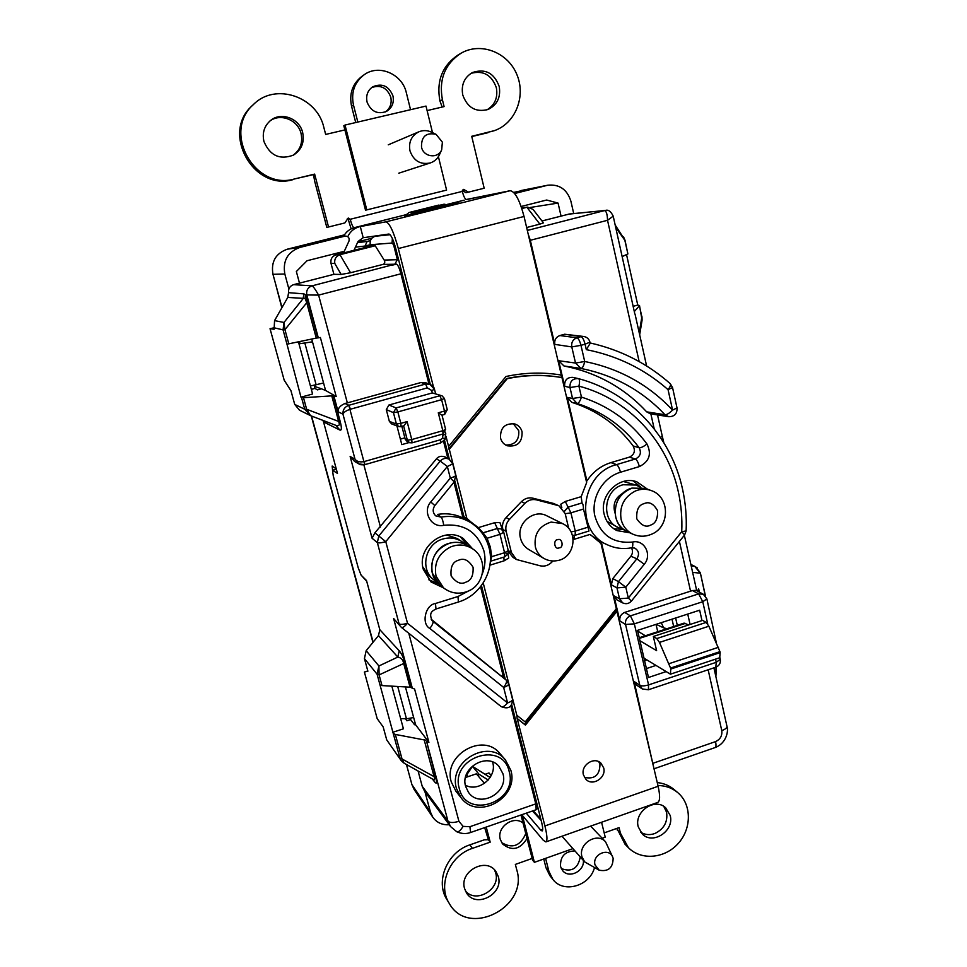 <?xml version="1.0" encoding="UTF-8"?>
<svg xmlns="http://www.w3.org/2000/svg" width="967" height="967" viewBox="0 0 967 967"><rect width="100%" height="100%" fill="white"/><g stroke="black" fill="none" stroke-linecap="round" stroke-linejoin="round"><path stroke-width="1.45" d="M461.102 797.787C477.734 820.995 519.412 797.715 510.842 770.288L505.39 759.881L499.927 753.559C483.077 731.862 442.729 755.275 451.323 782.049L455.904 791.199L461.102 797.787L456.509 788.588C447.878 761.658 488.468 738.063 505.39 759.881L510.757 770.155M288.565 292.663L303.989 293.883L305.487 294.923L305.113 298.465L287.767 297.437L288.565 292.663C288.19 288.674 289.858 286.002 293.569 284.661L312.075 285.845L394.79 264.245L382.956 264.414L350.538 272.742L341.146 274.447L333.905 274.326L293.569 284.661M391.659 265.357L396.446 264.112C397.848 264.716 399.335 267.944 400.918 273.794L318.602 295.104L305.487 294.923L308.255 302.514L306.757 302.719L305.113 298.465M613.96 595.865L619.521 598.754L622.688 602.912L617.079 599.963L613.96 595.865L619.859 620.923C619.351 616.91 620.959 614.069 624.682 612.425L630.424 615.87C626.64 617.514 625.02 620.379 625.54 624.452L619.859 620.923M622.688 602.912L622.688 602.912C626.036 604.363 628.937 603.759 631.403 601.099L628.332 598.065L681.735 531.693C682.339 518.131 681.191 504.786 678.29 491.647C667.472 441.399 628.816 399.202 578.907 386.123L581.457 397.086C580.055 401.245 578.604 403.372 577.118 403.493L571.799 402.332C596.99 410.383 617.442 424.924 633.155 445.968L639.139 447.757C623.28 426.411 602.61 411.652 577.118 403.493L572.549 398.477L569.986 387.549L564.655 386.244C564.353 380.2 567.073 377.239 572.827 377.36L578.242 378.58C572.464 378.472 569.708 381.457 569.986 387.549L578.907 386.123C579.874 381.905 579.753 379.415 578.544 378.653L578.544 378.653C630.835 392.433 671.303 436.709 682.557 489.217C685.567 502.913 686.763 516.825 686.123 530.943L681.735 531.693L684.6 534.981L686.123 530.943M462.975 517.744L471.267 522.954C462.093 517.224 452.036 515.266 441.061 517.115L437.507 514.432C446.512 512.957 455.022 514.13 463.036 517.974L453.946 482.231M443.502 587.863L431.004 581.941L423.316 569.37C416.39 547.262 444.469 525.637 463.205 538.462L472.621 548.833M428.84 579.789L438.692 583.838M629.71 532.757L616.958 530.605C610.358 527.22 606.091 521.769 604.17 514.251C598.899 495.273 619.255 475.148 636.83 481.82L647.564 489.242M613.755 528.719L623.618 529.457M502.949 773.733L498.924 766.311C486.993 751.879 459.808 768.185 465.635 786.413L468.487 792.36C479.535 808.799 508.92 792.783 502.949 773.733M465.345 785.168C478.641 792.65 497.268 777.142 492.711 762.479L492.59 762.008M643.998 658.152L670.421 674.18L670.76 669.055L720.161 652.628L719.944 651.649L670.542 668.064L670.76 669.055M670.542 668.064L659.458 642.414L656.774 638.558L706.152 622.422L702.61 620.379L653.341 636.467L656.774 638.558M653.341 636.467L656.617 650.658L639.949 640.758M684.116 623.123L688.649 624.936M706.152 622.422L708.871 626.217L719.944 651.649M720.161 652.628L719.702 657.753L670.421 674.18M335.646 425.262L310.54 415.653L335.646 425.262C339.054 426.435 340.058 425.166 338.655 421.443L340.191 421.503C341.822 427.873 341.726 430.726 339.888 430.049L323.546 421.926L337.483 473.407L332.515 470.3L333.277 475.921L358.237 567.859L361.126 575.184L366.493 580.514L379.813 629.686L399.226 650.803C401.559 653.523 403.577 657.935 405.294 664.051L403.686 663.519C403.082 659.857 401.124 657.705 397.812 657.064L378.484 635.609L379.813 629.686M323.546 421.926L322.918 420.391M310.407 415.592L299.516 410.213L294.717 404.411L290.97 390.753L284.177 380.152L270.035 328.683L274.12 329.3L274.555 320.609L287.767 297.437M677.299 625.335L675.631 617.998M382.013 685.591L380.019 684.987L377.07 674.18L379.1 674.918L382.013 685.591L410.032 687.174L403.686 663.519L379.1 674.918L378.907 665.985L377.07 674.18L364.426 658.575L367.883 671.207L364.39 672.029L377.19 718.65L383.162 726.906L386.715 739.864L401.22 760.654L404.097 763.193L402.018 758.95L435.766 777.565C437.205 783.185 436.746 784.539 434.388 781.626L432.358 778.967M364.426 658.575L366.179 650.694L378.484 635.609M665.876 671.69L648.494 677.48L637.531 630.375L699.661 610.201L701.982 620.584M687.742 614.069L690.087 624.464M404.871 437.846L400.374 439.127M409.114 442.535L401.813 444.615L396.941 425.927M465.478 777.516L476.344 773.842L484.491 783.367M333.905 274.326L331.028 263.423C330.376 259.204 331.995 256.364 335.875 254.901L339.961 254.708C336.02 256.195 334.28 259.071 334.739 263.35L331.028 263.423M370.421 240.614L367.158 241.436L365.043 246.041L370.264 244.711L370.615 246.101L335.875 254.901M393.968 242.56L393.581 244.796L392.094 243.043L370.264 244.736C369.636 240.529 371.255 237.701 375.099 236.262L390.148 234.715M377.299 235.706L375.099 236.262M404.75 215.967L409.017 212.522L438.921 205.052M541.967 220.972L569.43 213.997L605.427 210.431C608.279 209.464 610.866 211.374 613.211 216.149L607.53 220.295L530.315 240.287L528.2 234.159M422.228 786.328L448.011 821.237L450.598 826.604L424.658 791.357L422.228 786.328L418.07 770.989M401.22 760.654L386.715 739.864M510.854 705.946L535.778 803.879L536.177 809.717L470.578 832.502L469.914 826.7L463.084 826.374L458.926 821.297C453.511 822.929 449.873 822.905 448.011 821.237L426.568 741.314L435.766 777.565M599.709 542.62L599.335 541.049L590.68 535.065M389.363 421.382L396.422 424.054L398.694 426.604L391.599 423.884L389.363 421.382L386.292 409.621L388.915 405.016L432.309 392.94L431.717 390.499L427.293 387.888L350.465 409.198C346.126 410.6 343.623 412.268 342.959 414.178L338.136 411.773C337.761 408.4 340.046 405.632 345.001 403.481L348.882 405.27L425.565 384.044L421.141 382.485L425.299 382.618L429.771 384.177L425.565 384.044L427.293 387.888M480.539 586.739L503.638 677.565M400.918 273.794L428.925 383.875M447.914 458.515L443.551 441.363M370.615 246.101L375.208 245.763L384.177 260.075L397.377 259.712L393.581 244.796M586.207 480.672L586.933 480.95L567.266 397.364L572.549 398.477L581.457 397.086C608.412 405.777 630.242 421.407 646.959 443.998C651.867 454.043 649.328 461.573 639.344 466.59C638.268 462.456 636.939 459.929 635.343 459.011C640.347 456.521 641.617 452.774 639.139 447.757C640.976 447.902 643.587 446.657 646.959 443.998M646.693 411.857L665.006 414.734L668.681 416.692L650.308 413.803L646.693 411.857C624.331 387.803 596.748 372.5 563.966 365.961L558.648 360.727L564.655 386.244M558.648 360.727L575.534 363.048L580.986 368.451C614.178 375.123 642.185 390.559 665.006 414.734C666.916 414.77 669.442 413.223 672.573 410.105L668.064 389.665C644.699 369.14 617.454 355.796 586.316 349.643L585.059 344.179L580.962 345.316C579.801 340.928 578.471 338.414 576.973 337.797L581.058 336.661L564.655 334.231L559.833 335.549L576.973 337.797C572.911 339.381 571.183 342.427 571.775 346.923L554.804 344.385L530.315 240.287M599.335 541.049L607.772 544.977C574.156 531.657 580.224 473.528 616.523 464.619L635.343 459.011L629.408 457.125L610.951 462.613C600.954 465.719 592.952 471.836 586.933 480.95M639.344 466.59L620.463 472.234C603.19 477.263 591.26 497.074 594.632 515.133C600.217 534.908 612.909 543.865 632.684 542.028C644.336 539.223 652.423 554.985 644.24 564.281L625.794 587.187L618.457 581.638L636.854 558.805L630.859 556.218L612.824 578.58L618.457 581.638L616.97 587.912L611.362 584.793L601.281 541.943M653.789 767.834L634.098 681.469L639.816 685.301L625.54 624.452L634.34 623.848L648.579 684.902L716.245 662.31L715.544 659.143M482.412 573.612C485.265 566.106 485.76 558.539 483.911 550.9C477.42 531.874 464.039 523.34 443.756 525.311C431.306 528.224 422.059 511.676 430.774 501.946L450.308 478.097L447.346 466.505L385.773 541.677L407.518 623.28L507.578 702.912C504.834 706.079 502.743 707.336 501.293 706.684L401.51 627.498M436.431 458.854C438.571 456.231 441.532 455.638 445.316 457.053L449.22 459.252C445.872 457.693 442.862 458.298 440.227 461.078L436.431 458.854L374.906 532.865L378.81 535.996L377.335 542.596L372.077 538.244L374.906 532.865M311.725 339.042L325.577 390.45L336.202 396.53L320.379 337.495L318.3 337.846L306.817 295.056C306.068 290.487 307.82 287.417 312.075 285.845C313.308 286.498 315.484 289.58 318.602 295.104L347.346 402.876L421.141 382.485M347.346 402.876L345.001 403.481M382.956 264.414C384.854 263.665 385.265 262.214 384.177 260.075M375.208 245.763L339.997 254.696M521.829 208.558L526.882 207.276L521.624 207.929M526.64 227.523L539.864 224.126L526.918 207.276L527.644 207.131L521.6 207.881M527.305 230.339L529.964 229.771L527.329 230.436M527.644 207.131L533.022 209.38L543.43 222.857L539.864 224.126M716.245 642.378L706.877 598.911L703.335 594.258L698.67 593.883L692.469 590.559L624.682 612.425M409.79 718.517L414.541 724.73L415.617 724.791L428.901 742.39L414.601 689.048L410.032 687.174M393.231 733.409L395.334 734.424L402.018 758.95L399.951 758.019L380.019 684.987M294.717 404.411L304.738 409.246L310.54 415.653L306.66 409.283L338.655 421.443L331.778 395.866L336.202 396.53M405.415 686.908L415.617 724.791M467.387 545.376L460.703 537.12M318.3 337.846L316.257 338.099L306.757 302.719L284.939 329.662L283.984 322.458L303.082 298.67L303.989 293.883M409.488 442.693L407.397 441.81L405.258 439.344L401.909 426.483M273.721 327.861L270.035 328.683M640.891 487.344L633.325 480.962M613.211 216.149L634.811 313.9M426.568 741.314L428.901 742.39M410.661 719.569L406.926 720.79L405.427 718.771M391.84 686.147L403.42 728.804L392.517 732.382M395.334 734.424L425.746 740.214M364.39 672.029L367.823 670.965M697.57 591.188L698.633 588.782L699.383 592.155M331.778 395.866L303.493 397.703L306.66 409.283L304.738 409.246L301.535 397.546L303.493 397.703M288.807 343.817L286.957 344.131L283.065 329.856L284.939 329.662L288.807 343.817L316.257 338.099M286.957 344.131L300.991 397.183L312.595 394.004L298.428 341.81M325.577 390.45L321.407 388.794L317.43 389.882L314.928 388.408L314.07 385.241M311.338 389.399L314.928 388.408M626.531 254.563L637.761 305.064L639.501 305.524L642.076 320.186L641.979 316.705M622.228 256.569L627.885 253.934L624.863 240.336L615.713 227.366M639.235 332.866L641.87 316.91L639.392 305.765L634.304 311.579M637.761 305.064L633.131 306.334M615.193 225.033L624.996 240.203L627.885 253.934M314.36 386.329L321.407 388.794M629.408 457.125C634.34 454.647 635.585 450.924 633.155 445.968M571.799 402.332L567.266 397.364M630.859 556.218C632.841 553.438 633.022 550.646 631.403 547.842M611.362 584.793L612.824 578.58M449.22 459.252L452.761 463.87L447.346 466.505L440.227 461.078L378.81 535.996L385.773 541.677C381.445 542.874 378.629 543.176 377.335 542.596L399.105 623.908C400.447 624.694 403.239 624.489 407.518 623.28C404.702 626.531 402.683 627.934 401.45 627.462L393.605 618.481L401.45 627.462L501.293 706.684C508.461 709.512 512.208 707.058 512.546 699.31C512.583 700.519 510.927 701.728 507.578 702.912L503.638 687.416C506.225 683.947 507.095 681.517 506.237 680.103L431.173 619.206M501.946 675.957L506.648 680.466L432.829 621.261C433.506 622.543 432.503 624.936 429.832 628.429C421.056 623.848 425.359 604.726 435.476 603.493L435.984 608.992C433.289 610.576 428.006 612.171 432.297 620.778L431.814 620.234M448.845 205.367L444.663 205.064L414.698 212.559L410.89 214.783M409.537 215.049L413.743 211.773L443.66 204.291L445.461 206.213M404.097 763.193L432.648 779.124C434.679 780.188 435.174 779.414 434.11 776.803L424.078 739.429M691.212 565.961L694.789 566.408L700.265 573.189L692.638 572.379M690.885 564.51L697.086 567.726M529.964 229.771L604.472 210.601C606.357 211.048 607.373 214.275 607.53 220.295L639.151 361.573M663.809 442.644L662.238 436.044L660.509 437.519M692.469 590.559L695.998 590.341L703.335 594.258M350.489 409.186L348.821 405.282L364.74 464.68C361.525 464.994 359.603 464.74 358.975 463.93L354.684 461.525L350.139 456.497L355.01 459.18L358.975 463.93L364.74 464.68L364.438 461.501L440.505 439.755L442.705 438.003L445.074 439.477L440.686 442.934L440.505 439.755M634.098 681.469L636.552 685.071L642.293 688.951L639.816 685.301C641.689 686.207 644.602 686.074 648.579 684.902L648.373 689.773L715.798 667.218L716.245 662.31L720.27 659.301L719.895 657.645M646.863 659.917L644.59 660.666M644.24 564.281L636.854 558.805C639.61 554.272 638.885 550.694 634.69 548.084L631.608 547.805C632.66 547.358 633.01 545.436 632.684 542.028M452.761 463.87L455.699 475.401C455.602 476.127 453.801 477.021 450.308 478.097L454.26 481.832L434.836 505.572C432.43 509.283 432.696 512.691 435.621 515.822L441.061 517.115C442.137 518.215 443.031 520.947 443.756 525.311M668.681 416.692L668.705 416.704C674.495 416.644 677.287 413.719 677.021 407.917L672.536 387.549L670.276 383.694C647.286 363.435 620.572 349.849 590.136 342.959M563.966 365.961L580.986 368.451C582.485 368.222 583.717 365.913 584.709 361.501C619.46 368.548 648.748 384.745 672.573 410.105L677.021 407.917M672.536 387.549L668.064 389.665C670.276 386.703 671.013 384.709 670.276 383.694M554.804 344.385C554.248 340.058 555.928 337.108 559.833 335.549M586.316 349.643L590.208 343.273L589.955 342.161C589.06 339.006 587.017 337.12 583.814 336.492L564.655 334.231M589.955 342.161L585.059 344.179C583.911 339.792 582.569 337.29 581.058 336.661L583.814 336.492M441.931 415.145L438.281 412.812L444.494 411.06L441.617 399.673L444.433 398.477L442.04 395.817L432.334 392.928M442.004 415.169L445.63 429.445L442.826 430.714L438.281 412.812M444.554 414.408L444.494 411.06L447.298 409.839L444.433 398.477L442.04 395.817L432.309 392.94M388.915 405.016L396.119 407.929L393.448 412.631L386.292 409.621M405.258 439.344L407.361 440.215L409.512 442.705L412.015 442.85L411.761 439.562L442.826 430.714L443.007 434.014L445.533 429.348M403.783 425.951L398.694 426.604L401.1 426.713L400.822 423.365L407.107 421.6L411.761 439.562L407.361 440.215L403.662 425.988L407.107 421.6M434.836 505.572L430.774 501.946M348.821 405.282C344.615 406.962 342.656 409.923 342.959 414.178L355.01 459.18C356.847 461.646 359.978 462.431 364.402 461.501L364.438 461.501M399.226 650.803L397.812 657.064L378.907 665.985L366.179 650.694M433.506 779.728L434.388 781.626M335.791 425.311L339.888 430.049M398.561 259.531L397.377 259.712L394.79 264.245M661.283 622.663L663.592 627.837L656.158 624.331M657.753 631.705L656.013 624.38M663.592 627.837L666.952 628.707M673.673 626.507L672.005 619.182M400.64 718.59L406.466 718.807L413.658 717.538M310.407 385.978L323.57 383.005M298.598 342.439L302.586 340.94M312.474 341.822L298.984 343.841M288.867 288.928L284.83 273.999C282.606 260.752 287.67 251.891 300 247.407L345.243 236.057C348.41 236.262 349.655 237.942 348.978 241.097L344.288 251.299L307.047 260.739L296.349 271.509L299.48 283.15M645.291 635.766L637.688 631.052M491.212 775.582L488.988 772.959L485.059 774.289M561.053 216.076L558.068 203.094L546.657 200.024L521.128 206.491M514.649 193.509L547.793 185.205C559.422 184.081 567.121 189.411 570.893 201.184L573.721 213.574M365.043 246.041L355.433 247.141M367.158 241.436L357.476 242.693M344.965 236.117L334.014 237.858L344.131 235.319M334.014 237.858L345.243 236.057M449.232 824.742C442.221 825.141 436.758 822.639 432.817 817.236L430.436 812.038L424.948 791.743M315.315 386.655L314.891 385.071M372.936 642.414L311.265 415.919M281.832 307.857L275.293 282.848M344.421 234.872L287.296 249.196C275.631 253.439 270.857 261.815 272.972 274.314L282.013 307.53M371.799 238.269L357.899 241.774M547.793 185.205L513.67 192.397M406.442 764.498L411.93 784.636L414.19 789.592L432.817 817.236M311.555 416.04L373.129 642.173M366.686 581.252L361.706 575.764M332.6 470.276L332.152 466.034L336.262 468.898M558.068 203.094L530.399 207.446M504.967 552.592L507.965 553.994L504.714 556.871L504.569 552.725L508.267 550.574L503.71 532.249L499.987 534.352L497.352 528.526L501.22 528.949L497.28 528.49L483.004 532.805L478.327 527.619L463.93 516.644L454.865 480.986M513.211 423.57L518.771 430.75C519.327 440.323 514.952 445.086 505.668 445.025M522.083 431.862C522.337 442.475 517.393 447.105 507.252 445.787C503.795 444.361 501.559 441.798 500.531 438.075C500.157 427.752 504.931 423.038 514.855 423.957C518.59 425.299 521.008 427.934 522.083 431.862M598.815 761.73L599.963 764.498C599.709 775.208 594.524 779.511 584.443 777.395M603.686 767.907C606.563 777.589 592.747 786.63 586.014 779.426L583.427 774.881C580.551 765.308 594.076 756.242 600.894 763.144L603.686 767.907M466.916 518.433L475.837 526.362M483.004 532.805L487.078 538.256L490.378 547.177L491.707 556.666L490.547 561.211L504.714 556.871M344.893 129.916L325.674 134.437L323.86 127.499C317.116 96.482 275.087 82.292 253.487 104.484C221.757 131.923 254.998 190.874 294.5 178.955L314.638 174.108L328.538 226.991L344.844 222.942L348.241 218.022L350.211 219.279L462.299 191.393C463.495 195.95 464.776 198.658 466.13 199.528L510.165 190.717L385.857 221.854C389.556 222.918 393.714 231.802 398.331 248.543L433.506 387.102M302.647 132.467C304.617 142.33 301.571 149.873 293.497 155.083C279.826 160.196 269.974 155.675 263.955 141.52C262.045 132.999 264.245 125.976 270.542 120.488C281.095 111.483 299.48 118.445 302.647 132.467M292.759 155.482C300.217 150.187 302.985 142.85 301.051 133.482C297.969 119.896 280.418 112.837 269.817 121.093M486.824 109.924C494.862 105.052 498.053 97.655 496.361 87.755C491.756 74.955 483.295 70.156 470.989 73.347M499.214 86.462C500.918 97.184 497.256 104.835 488.226 109.416C475.957 112.631 467.472 107.82 462.758 94.996C461.017 84.999 464.196 77.529 472.319 72.585C485.168 68.27 494.125 72.9 499.214 86.462M367.23 102.538L367.049 101.91C365.78 95.491 367.653 90.463 372.67 86.837C382.074 82.872 388.831 85.894 392.953 95.914C394.234 102.768 392.07 107.941 386.474 111.423C377.686 114.614 371.268 111.652 367.23 102.538M385.398 111.93C390.209 108.328 391.998 103.396 390.777 97.159C387.078 87.743 380.696 84.54 371.654 87.562M464.583 888.588L466.505 892.916C475.704 908.738 503.892 894.161 498.307 876.598L495.95 871.581C486.341 856.605 459.011 871.327 464.583 888.588M465.405 890.885C475.969 904.072 500.882 889.205 495.672 872.923L494.524 869.889M523.062 823.026C513.465 815.036 496.458 827.244 500.314 839.416L502.477 843.865C511.833 851.443 520.016 849.642 527.027 838.462M501.595 842.559C512.341 849.002 520.391 846.004 525.77 833.578M640.662 832.14C644.832 834.811 649.437 835.307 654.478 833.627L655.215 833.349C664.111 828.792 667.907 821.757 666.589 812.256L663.785 806.405M638.244 826.833L642.269 833.989C652.81 845.291 674.603 830.75 670.191 815.471L665.683 807.82C654.973 797.207 633.82 811.797 638.244 826.833M561.283 868.559C571.715 872.415 578.036 868.547 580.26 856.931M574.966 850.924C564.909 851.262 560.098 856.46 560.534 866.505L562.589 870.566C568.886 878.943 584.576 871.279 583.379 860.461M385.857 221.854L360.304 226.556L363.193 237.737L388.952 234.026C391.006 234.679 393.303 239.598 395.829 248.773L430.303 384.382M444.518 440.311L449.365 459.337M481.445 585.543L505.233 679.1M511.748 704.75L541.593 822.107C542.874 827.414 543.055 830.363 542.136 830.967L540.758 830.133L542.717 829.444M446.017 436.383L466.843 518.397M571.026 531.923L575.268 531.088L575.184 535.247L588.976 531.028L583.488 509.041C583.403 505.717 582.908 503.686 582.037 502.949L581.179 496.663L586.655 482.569L561.96 377.613L560.642 374.954M448.579 446.476L505.959 376.501C524.585 372.513 543.055 372.041 561.356 375.063L524.041 216.475C519.666 200.024 515.036 191.442 510.165 190.717M483.222 582.956L516.825 715.29L525.19 721.938L616.33 608.69L600.954 543.345L590.1 534.4L574.313 539.248L574.084 535.464M516.825 715.29L517.127 718.408L524.767 724.464L616.172 610.866L615.822 609.331M616.172 610.866L616.958 611.337L658.128 786.28L544.917 825.951C547.237 835.512 547.564 840.831 545.896 841.906L543.357 840.335L521.769 814.722M545.896 841.906L657.717 802.441C660.074 801.135 660.207 795.756 658.128 786.28M526.266 813.162L540.758 830.133M517.127 718.408L544.917 825.951M561.863 507.772L560.775 504.23L561.561 507.494M449.304 449.317L507.192 378.701C525.625 374.858 543.877 374.495 561.96 377.613M517.78 719.037L525.419 725.093L616.958 611.337M404.955 215.605L412.232 214.529L459.023 202.816L448.495 204.907M360.304 226.556L353.729 227.644C352.653 226.689 351.468 223.897 350.211 219.279L348.325 219.678L347.371 218.542M353.97 250.32L358.032 241.496L363.181 237.652M524.767 724.464L525.419 725.093M561.235 377.468C543.188 374.362 524.948 374.725 506.539 378.556L507.192 378.701M448.736 449.063L506.539 378.556M478.327 527.619L494.657 522.7L499.915 522.555L502.598 530.097M489.906 565.187L504.182 560.8L508.739 557.983L508.038 553.825M503.517 532.031L501.16 528.913M474.023 198.042L467.254 199.42M474.737 197.884L475.462 197.751M347.491 236.48L347.89 236.407C350.332 231.391 354.2 228.152 359.482 226.713M354.551 227.62C349.691 228.937 346.017 231.838 343.563 236.323M351.142 228.877L348.325 219.678M564.426 511.398L568.125 507.155L570.917 512.848L565.199 513.731M462.299 191.393L463.459 189.387L468.548 192.119L484.177 188.227L471.715 136.299L494.355 130.654C515.435 123.45 526.278 96.241 516.765 74.29C507.639 52.158 480.49 41.738 460.908 53.306C444.88 64.052 438.716 79.536 442.415 99.758L444.083 106.6L427.1 110.589M410.54 109.694L406.358 92.808C402.357 73.975 378.81 63.798 364.063 74.822C354.442 82.34 350.912 92.409 353.487 105.052L357.826 122.06M340.626 252.23L339.864 253.898M334.836 255.264L335.658 253.487M594.463 867.786C589.628 886.195 563.398 893.665 552.894 879.414L548.93 871.448L545.593 858.358M657.947 785.518C665.514 785.603 672.089 787.948 677.686 792.565C691.695 804.157 691.913 828.32 678.314 843.357C664.933 858.611 641.133 860.775 628.381 847.648L620.415 833.167L619.073 827.619L604.182 832.901M532.164 858.442L515.351 864.413L516.813 870.022C528.598 907.36 468.209 937.893 449.341 903.565C437.241 885.24 449.595 855.614 472.404 848.373L490.196 842.148L486.232 827.075M490.136 777.492L472.5 766.372L466.662 774.93L468.04 776.658M477.952 775.715L478.979 774.216L488.214 780.031M472.5 766.372L478.979 774.216M552.894 879.414L549.957 875.764L546.017 867.834L543.756 859.01M490.196 842.148L488.371 839.707L484.697 827.607M442.185 107.047L439.925 100.967L442.415 99.758M490.765 131.717L494.355 130.654M460.908 53.306L458.285 54.829C442.366 65.502 436.238 80.89 439.925 100.967M487.972 132.697L471.787 136.565M468.548 192.119L465.913 192.699L462.347 190.402M314.638 174.108L313.477 174.604L314.662 181.204L326.798 227.354L328.538 226.991M313.477 174.604L294.5 178.955M253.487 104.484L252.218 105.705C220.706 132.95 253.729 191.49 292.977 179.644M355.723 122.543L351.565 106.249C349.002 93.69 352.496 83.682 362.069 76.224L364.063 74.822M616.946 828.368L625.02 844.215L628.381 847.648M677.686 792.565L674.035 789.483C669.261 785.518 663.664 783.222 657.258 782.593M488.371 839.707L484.286 839.827L469.902 844.844C447.225 852.024 434.957 881.469 446.996 899.697L449.341 903.565M442.378 142.149L436.057 134.328C426.072 132.249 421.225 136.54 421.515 147.165C423.534 157.186 437.966 159.035 441.677 149.812L442.378 142.149M441.677 149.812L439.477 154.672C437.519 158.757 434.461 161.513 430.315 162.94C420.415 164.922 413.646 160.897 409.972 150.84C408.449 142.052 411.434 135.694 418.929 131.778C423.026 130.134 427.136 130.219 431.258 132.056L436.057 134.328M613.138 858.394L612.74 857.161C609.077 846.971 591.925 854.429 595.019 864.897L599.177 870.191C608.243 871.883 612.897 867.955 613.138 858.394M599.177 870.191L584.624 861.863L581.953 856.762C578.024 843.865 597.05 831.85 605.547 841.798L612.74 857.161M432.515 132.648L426 106.08L345.014 125.057L366.807 209.887L446.597 190.1L438.402 156.654M366.807 209.887L365.526 210.19L343.817 125.734L345.014 125.057M522.349 815.411L534.4 862.334L572.935 848.639M602.163 838.244L605.221 837.156L601.571 822.252M534.4 862.334L532.563 860.026L520.995 815M623.256 529.167L618.614 527.728C600.507 520.717 603.65 489.58 623.05 484.757L636.008 485.035L640.432 487.283M623.352 481.506L636.008 485.035M618.614 527.728L607.022 521.382M614.988 513.066C612.486 504.254 615.23 497.57 623.207 493.025M436.854 581.904L433.675 579.729C419.545 569.176 425.359 543.49 442.959 538.982C449.776 537.084 456.086 537.966 461.888 541.641L465.018 544.179M446.706 534.981L457.258 538.546L461.888 541.641M433.675 579.729L429.372 576.175L422.797 566.964M559.349 547.818L558.938 547.914C554.393 550.235 552.906 539.248 557.838 539.707C562.129 537.531 564.039 547.733 559.349 547.818M528.707 549.474C524.549 546.947 521.817 543.261 520.536 538.401C516.173 523.582 533.724 508.557 546.814 515.81L562.456 523.57L551.117 522.083C539.03 525.939 533.772 534.207 535.355 546.911C536.661 551.927 539.465 555.735 543.744 558.334L528.707 549.474M508.424 551.661L513.03 557.379L516.426 559.506L511.422 552.544L506.152 531.379C505.197 526.882 506.297 522.893 509.428 519.412L524.924 503.323C528.272 500.072 532.128 498.924 536.48 499.866L558.89 505.753L565.151 513.501L568.741 528.514M558.89 505.753L553.317 503.384L532.926 498.186C528.611 497.256 524.779 498.392 521.455 501.619L506.079 517.587C502.961 521.044 501.885 524.996 502.828 529.457L503.203 530.968M552.919 560.969L551.661 562.286C548.362 565.526 544.554 566.698 540.239 565.828L516.426 559.506M509.198 771.606C502.526 739.973 449.824 757.548 459.301 788.564C466.517 820.149 518.433 802.151 509.198 771.606M450.598 826.604L456.799 831.765C458.527 832.236 460.618 830.435 463.084 826.374M306.225 300.108L306.986 298.356M435.476 603.493L457.995 596.506L470.083 590.172M457.995 596.506L458.406 602.006L435.984 608.992M444.965 439.453L445.727 433.869M440.577 442.934L364.801 464.668M336.371 469.273L332.66 470.337M655.819 665.465L646.427 668.572M639.247 637.736L683.935 623.171L685.361 623.401L639.392 638.389M469.914 826.7L535.778 803.879M408.787 633.288L458.926 821.297M401.946 272.827L400.809 273.347M536.407 806.913L537.616 806.49M442.801 434.074L442.705 438.003M533.204 810.757L540.807 819.025M575.534 363.048L571.775 346.923L580.962 345.316L584.709 361.501L575.534 363.048M610.951 462.613L616.523 464.619C618.058 465.55 619.376 468.088 620.463 472.234M619.521 598.754L616.97 587.912L625.794 587.187L628.332 598.065L619.521 598.754M512.546 699.31L508.618 683.862C508.654 685.047 506.986 686.232 503.638 687.416L429.832 628.429M441.617 399.673L397.848 411.918L400.822 423.365L396.422 424.054L393.448 412.631L397.848 411.918L396.119 407.929L439.828 395.733L441.617 399.673M339.961 254.708L350.538 272.742M605.427 210.431L568.536 214.154M630.424 615.87L698.67 593.883L702.767 601.716L634.34 623.848L630.424 615.87M707.759 624.162L702.767 601.716L706.877 598.911M405.294 664.051L411.628 687.646M412.365 688.407L393.605 618.481M372.077 538.244L350.139 456.497M338.136 411.773L334.002 396.373M333.349 395.987L340.191 421.503M308.255 302.514L317.744 337.846M363.87 464.861L380.466 527.088M341.146 274.447L334.739 263.35M409.017 212.522L413.743 211.773L415.496 213.719M274.555 320.609L283.984 322.458L283.065 329.856L273.685 327.704M654.212 428.84L650.864 413.9M690.571 591.26L679.414 541.411M715.616 675.413L716.076 667.121M705.281 595.793L700.313 572.742L695.551 566.722L690.873 564.45M708.871 626.217L659.458 642.414M669.055 663.676L718.481 647.286M392.094 243.043L392.348 238.45M654.006 768.789L715.096 747.576C716.1 747.032 716.257 745.037 715.544 741.604L653.317 763.156M715.096 747.576C727.22 742.97 728.489 729.892 726.966 726.35C727.075 727.861 725.347 729.275 721.769 730.605L708.146 669.78M443.091 435.21L445.823 433.953L445.34 432.08M435.537 393.412L434.497 389.35C434.34 387.513 432.769 385.785 429.795 384.189L434.497 389.35L431.717 390.499M442.016 415.169L444.663 414.42L447.201 409.754M442.886 434.002L412.015 442.85L409.512 442.705M721.769 730.605C722.349 735.718 720.282 739.392 715.544 741.604M284.83 273.999L272.972 274.314M411.93 784.636L430.436 812.038M300 247.407L287.296 249.196M546.875 185.41L521.418 190.463M304.919 343.309L316.136 384.818M406.466 718.807L397.715 686.473M573.213 539.513L574.313 539.248M581.179 496.663L565.284 501.45L560.775 504.23M491.707 556.666L504.569 552.725L499.987 534.352L487.078 538.256M398.331 248.543L524.041 216.475M356.4 227.148L405.475 214.843M447.25 204.388L464.208 200.169M583.488 509.041L570.917 512.848L575.268 531.088L587.803 527.245M565.284 501.45L568.052 507.119L564.365 511.265M581.965 502.925L568.125 507.155L582.037 502.949M494.657 522.7L497.352 528.526L483.065 532.841M504.182 560.8L503.759 557.161M464.631 189.592L462.504 190.088M353.487 105.052L351.565 106.249M546.017 867.834L548.93 871.448M617.091 829.819L620.415 833.167M469.902 844.844L472.404 848.373M633.059 534.268L627.559 531.777C621.418 528.84 617.466 523.921 615.689 517.007C613.864 503.058 619.339 493.424 632.104 488.105L645.243 488.395L650.936 490.462C670.433 496.615 670.095 527.366 651.202 534.364C645.146 536.854 639.102 536.818 633.059 534.268C626.87 531.306 622.881 526.338 621.104 519.364C619.218 506.442 623.993 496.99 635.44 490.982C640.662 488.867 645.823 488.686 650.936 490.462M643.514 503.819L644.602 503.42C649.365 501.462 653.68 503.867 657.56 510.636C657.85 518.711 655.566 523.522 650.706 525.057C646.053 527.668 641.423 525.601 636.806 518.844C636.238 510.358 638.474 505.342 643.514 503.819M443.527 587.888L439.767 584.781L432.322 573.08C430.122 558.829 435.754 548.918 449.232 543.345C456.158 541.411 462.564 542.318 468.451 546.041L472.488 548.748C488.323 558.406 485.071 584.83 467.871 591.236C459.144 594.62 451.033 593.508 443.527 587.888L436.02 576.078C433.76 562.879 438.667 553.148 450.743 546.887C458.467 543.901 465.719 544.53 472.488 548.748M457.971 560.425L459.12 560.002C464.16 557.947 468.802 560.364 473.068 567.254C473.528 575.498 471.183 580.442 466.034 582.086C461.138 584.805 456.158 582.726 451.118 575.873C450.344 567.194 452.629 562.045 457.971 560.425M511.422 552.544L508.279 550.598L507.965 553.994M506.152 531.379L502.828 529.457M509.428 519.412L506.079 517.587M524.924 503.323L521.455 501.619M536.48 499.866L532.926 498.186M557.004 505.088L553.317 503.384M471.267 522.954C480.333 528.997 486.268 537.326 489.084 547.926C495.104 570.071 480.635 595.527 458.406 602.006M332.515 470.3L336.347 469.2M639.671 334.824L642.076 320.186M624.996 240.203L623.534 236.879M716.414 666.976L715.87 676.61M705.475 596.023L700.313 572.742M646.621 365.997L635.053 314.118M662.238 436.044L657.536 414.94M684.358 535.271L696.736 590.74M726.966 726.35L713.924 667.846M715.798 667.218C719.291 665.719 720.79 663.084 720.27 659.301M642.293 688.951L648.373 689.773M631.403 601.099L684.6 534.981M607.772 544.977C615.375 548.41 623.316 549.341 631.608 547.805M508.618 683.862L506.648 680.466M454.26 481.832L455.699 475.401M536.504 809.113L538.135 808.545M456.799 831.765C461.573 833.856 466.179 834.098 470.578 832.502M449.135 205.294L444.155 204.194M541.157 820.439L532.491 810.999M572.428 535.331L575.184 535.259M418.929 131.778L388.263 144.82M430.315 162.94L398.791 173.19M605.547 841.798L590.632 826.12M584.624 861.863L561.984 836.225M627.559 531.777C608.992 524.585 612.304 492.904 631.922 488.105L645.243 488.395M439.767 584.781C425.299 573.975 431.367 547.805 449.123 543.321C456.037 541.375 462.48 542.282 468.451 546.041M543.744 558.334C548.023 560.751 552.544 561.501 557.318 560.606C574.99 558.092 579.1 530.81 562.456 523.57"/></g></svg>
